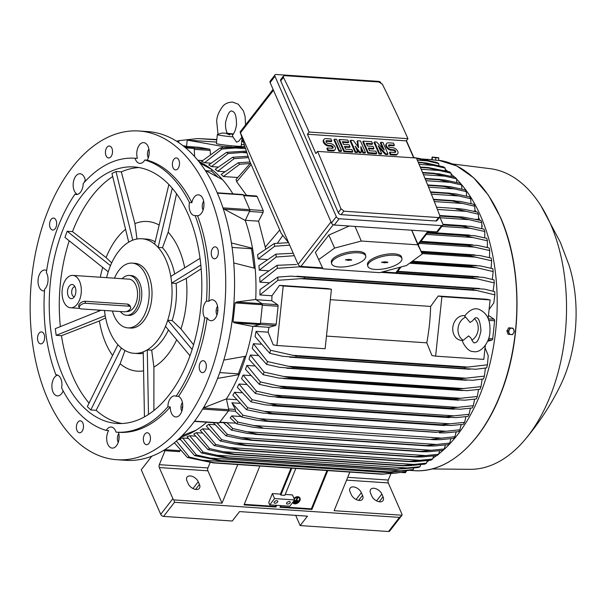 <?xml version="1.0" encoding="UTF-8"?>
<svg xmlns="http://www.w3.org/2000/svg" width="606" height="606" viewBox="0 0 606 606"><rect width="100%" height="100%" fill="white"/><g stroke="black" fill="none" stroke-linecap="round" stroke-linejoin="round"><path stroke-width="0.91" d="M294.031 502.018L294.221 501.609L297.432 501.829L297.243 502.23L294.031 502.018L294.221 501.609M293.993 501.321L297.432 501.829M296.046 503.01A3.742 2.515 142.3 0 0 299.228 500.336A3.742 2.515 142.3 0 0 299.281 497.996M294.266 499.018A3.742 2.515 -37.7 0 1 299.402 498.14A3.742 2.515 -37.7 0 1 299.455 500.632A3.742 2.515 -37.7 0 1 296.493 503.23A3.742 2.515 -37.7 0 1 293.478 502.722A3.742 2.515 -37.7 0 1 293.13 501.897M293.963 498.321A4.242 2.848 -37.7 0 1 299.569 497.541A4.242 2.848 -37.7 0 1 299.675 497.693M292.751 502.382A4.242 2.848 142.3 0 0 293.084 503.025A4.242 2.848 142.3 0 0 296.501 503.601A4.242 2.848 142.3 0 0 299.856 500.662A4.242 2.848 142.3 0 0 299.796 497.837A4.242 2.848 142.3 0 0 294.115 498.685M292.978 502.874A4.242 2.848 -37.7 0 1 292.857 502.73A4.242 2.848 -37.7 0 1 292.683 502.472M293.372 502.563A3.742 2.515 142.3 0 0 295.872 503.056M296.576 500.579L298.432 500.7L298.47 501.397L293.766 501.079M294.069 500.685L296.046 500.821L297.69 498.223L296.448 500.844L298.66 500.995M297.69 498.223L297.061 497.905L296.046 500.821M295.819 500.526L294.274 500.42M294.41 502.957L296.213 502.662L296.016 503.063L294.41 502.957L294.599 502.556M294.38 502.26L296.213 502.662M227.523 133.57C225.879 130.691 225.243 126.904 225.614 122.2C227.636 114.133 229.727 110.413 231.901 111.042C232.613 111.966 236.408 110.315 236.514 124.783C235.636 130.025 234.272 133.381 232.424 134.843L232.939 136.903L236.522 142.13L238.59 141.38L241.839 137.229M232.939 136.903A12.484 0.651 -174 0 1 217.342 134.623A12.484 0.651 -174 0 1 217.38 134.577C223.485 132.206 222.879 133.35 226.364 133.191L233.265 133.903M242.082 137.979L241.218 146.167A12.484 0.651 -174 0 1 236.098 146.152A12.484 0.651 -174 0 1 223.137 144.842A12.484 0.651 -174 0 1 216.395 143.546L217.342 134.623M244.369 144.955L241.4 144.425M222.054 147.796L222.205 146.357L187.201 140.122L216.547 142.092M222.205 146.357L232.083 147.016M427.859 160.158L423.844 159.31M417.511 158.181L413.807 157.522M187.201 140.122L186.55 146.334M210.396 154.212L210.184 150.417A1.5 0.886 -86.2 0 0 209.456 149.159L198.897 147.281A1.5 0.886 -86.2 0 0 198.836 147.273A1.5 0.886 -86.2 0 0 198.783 147.273M202.472 160.567L197.821 160.257M183.042 145.713L193.723 147.614L184.663 147M194.632 156.553L194.208 148.447A1 0.591 -86.2 0 0 193.723 147.614M200.101 163.128L212.055 169.68A141.274 83.514 -86.2 0 0 204.881 164.771L198.518 161.113M205.805 170.703L211.539 171.089L217.599 176.861M232.893 193.859A141.274 83.514 -86.2 0 0 222.531 179.656A141.274 83.514 -86.2 0 0 212.055 169.68L211.539 171.089M222.531 179.656L205.298 170.453M231.416 242.953L252.505 248.286A141.274 83.514 -86.2 0 0 245.256 220.44L249.77 210.888A1 0.591 -86.2 0 0 249.801 209.668L243.347 194.905A1 0.591 -86.2 0 0 242.93 194.534L217.251 192.814M245.256 220.44L223.235 208.623M138.971 130.994L147.811 131.585A164.734 97.384 93.8 0 1 231.59 244.097A164.734 97.384 93.8 0 1 192.61 423.745A164.734 97.384 93.8 0 1 125.745 460.318L116.905 459.727A164.734 97.384 93.8 0 1 33.125 347.215A164.734 97.384 93.8 0 1 72.106 167.559A164.734 97.384 93.8 0 1 138.971 130.994A164.734 97.384 93.8 0 1 222.758 243.506A164.734 97.384 93.8 0 1 183.769 423.155A164.734 97.384 93.8 0 1 116.905 459.727M199.768 363.812A5.992 3.538 93.8 0 1 203.161 360.684A5.992 3.538 93.8 0 1 205.76 369.516A5.992 3.538 93.8 0 1 202.366 372.637A5.992 3.538 93.8 0 1 199.768 363.812M81.855 421.549A5.992 3.538 93.8 0 1 83.287 428.389A5.992 3.538 93.8 0 1 79.53 432.782A5.992 3.538 93.8 0 1 78.015 432.063A5.992 3.538 93.8 0 1 76.583 425.223A5.992 3.538 93.8 0 1 80.333 420.829A5.992 3.538 93.8 0 1 81.855 421.549M56.108 226.909A5.992 3.538 93.8 0 1 52.714 230.03A5.992 3.538 93.8 0 1 50.124 221.205A5.992 3.538 93.8 0 1 53.517 218.077A5.992 3.538 93.8 0 1 56.108 226.909M174.028 169.172A5.992 3.538 93.8 0 1 172.596 162.325A5.992 3.538 93.8 0 1 176.346 157.931A5.992 3.538 93.8 0 1 177.869 158.651A5.992 3.538 93.8 0 1 179.293 165.499A5.992 3.538 93.8 0 1 175.543 169.892A5.992 3.538 93.8 0 1 174.028 169.172M211.32 254.535A5.992 3.538 93.8 0 1 215.198 246.854A5.992 3.538 93.8 0 1 218.266 251.126A5.992 3.538 93.8 0 1 214.395 258.807A5.992 3.538 93.8 0 1 211.32 254.535M109.739 157.727A5.992 3.538 93.8 0 1 108.572 157.969A5.992 3.538 93.8 0 1 105.429 152.735A5.992 3.538 93.8 0 1 108.216 146.258A5.992 3.538 93.8 0 1 109.375 146.016A5.992 3.538 93.8 0 1 112.527 151.25A5.992 3.538 93.8 0 1 109.739 157.727M44.564 336.186A5.992 3.538 93.8 0 1 40.685 343.867A5.992 3.538 93.8 0 1 37.61 339.587A5.992 3.538 93.8 0 1 41.488 331.906A5.992 3.538 93.8 0 1 44.564 336.186M146.144 432.987A5.992 3.538 93.8 0 1 147.303 432.745A5.992 3.538 93.8 0 1 150.455 437.986A5.992 3.538 93.8 0 1 147.659 444.463A5.992 3.538 93.8 0 1 146.5 444.706A5.992 3.538 93.8 0 1 143.349 439.464A5.992 3.538 93.8 0 1 146.144 432.987M136.865 158.371A137.282 81.151 93.8 0 1 137.138 158.386A137.282 81.151 93.8 0 1 137.403 158.408A10.484 6.196 93.8 0 1 137.88 147.712A10.484 6.196 93.8 0 1 143.675 142.615A10.484 6.196 93.8 0 1 144.076 142.668A10.484 6.196 93.8 0 1 148.94 149.371A10.484 6.196 93.8 0 1 147.235 160.158A137.282 81.151 93.8 0 1 191.867 202.684A10.484 6.196 93.8 0 1 198.465 194.821A10.484 6.196 93.8 0 1 202.874 198.692A10.484 6.196 93.8 0 1 203.23 209.585A10.484 6.196 93.8 0 1 197.571 215.744A137.282 81.151 93.8 0 1 208.881 301.25A10.484 6.196 93.8 0 1 212.35 299.796A10.484 6.196 93.8 0 1 217.774 311.348A10.484 6.196 93.8 0 1 210.949 320.718A10.484 6.196 93.8 0 1 207.116 317.968A137.282 81.151 93.8 0 1 178.482 396.362A10.484 6.196 93.8 0 1 182.656 404.27A10.484 6.196 93.8 0 1 180.05 414.633A10.484 6.196 93.8 0 1 175.793 416.966A10.484 6.196 93.8 0 1 170.278 406.944A137.282 81.151 93.8 0 1 118.746 432.328L116.337 432.169A137.282 81.151 93.8 0 1 116.064 432.146A10.484 6.196 93.8 0 0 111.595 427.071A10.484 6.196 93.8 0 0 111.193 427.018A10.484 6.196 93.8 0 0 106.232 430.396A137.282 81.151 93.8 0 1 61.607 387.87A10.484 6.196 93.8 0 0 60.82 378.682A10.484 6.196 93.8 0 0 56.411 374.811A10.484 6.196 93.8 0 0 55.896 374.811A137.282 81.151 93.8 0 1 44.586 289.304A10.484 6.196 93.8 0 0 47.95 281.389A10.484 6.196 93.8 0 0 46.359 272.586A137.282 81.151 93.8 0 1 74.985 194.193L77.401 194.352A10.484 6.196 93.8 0 1 73.22 186.451A10.484 6.196 93.8 0 1 75.826 176.081A10.484 6.196 93.8 0 1 80.083 173.755A10.484 6.196 93.8 0 1 85.446 181.111M118.481 432.313A10.484 6.196 93.8 0 1 117.996 443.009A10.484 6.196 93.8 0 1 112.201 448.099A10.484 6.196 93.8 0 1 111.799 448.054A10.484 6.196 93.8 0 1 106.936 441.35A10.484 6.196 93.8 0 1 108.641 430.563L106.232 430.396M63.168 390.9A10.484 6.196 93.8 0 1 57.418 395.892A10.484 6.196 93.8 0 1 53.01 392.021A10.484 6.196 93.8 0 1 52.487 381.682A10.484 6.196 93.8 0 1 57.6 375.091M44.488 290.857A10.484 6.196 93.8 0 1 43.534 290.918A10.484 6.196 93.8 0 1 38.11 279.374A10.484 6.196 93.8 0 1 44.935 270.003A10.484 6.196 93.8 0 1 46.654 270.549M207.116 317.968L204.699 317.802A10.484 6.196 93.8 0 1 203.108 309.007A10.484 6.196 93.8 0 1 206.472 301.084L208.881 301.25M170.278 406.944L167.87 406.785A10.484 6.196 93.8 0 1 170.536 398.21A10.484 6.196 93.8 0 1 174.793 395.885A10.484 6.196 93.8 0 1 176.073 396.203L178.482 396.362M147.235 160.158L144.826 159.992A10.484 6.196 93.8 0 1 139.865 163.37A10.484 6.196 93.8 0 1 139.463 163.325A10.484 6.196 93.8 0 1 134.994 158.242A137.282 81.151 93.8 0 0 134.721 158.227A137.282 81.151 93.8 0 0 83.189 183.61A10.484 6.196 93.8 0 1 80.522 192.185A10.484 6.196 93.8 0 1 76.273 194.511A10.484 6.196 93.8 0 1 74.985 194.193M134.994 158.242L137.403 158.408M197.571 215.744L195.162 215.584A10.484 6.196 93.8 0 1 194.647 215.584A10.484 6.196 93.8 0 1 190.246 211.714A10.484 6.196 93.8 0 1 189.451 202.518L191.867 202.684M203.677 201.298A5.992 3.538 -86.2 0 0 202.881 209.593A5.992 3.538 -86.2 0 0 203.086 210.024M203.775 207.244L203.98 203.934M148.887 149.091A5.992 3.538 -86.2 0 0 148.303 157.818M148.917 155.462L149.174 151.333M85.294 180.232A5.992 3.538 -86.2 0 0 84.257 182.414M118.844 440.024L119.102 435.903M118.814 433.654A5.992 3.538 -86.2 0 0 118.231 442.38M182.504 408.497L182.148 407.671L182.717 405.558M182.414 402.52A5.992 3.538 -86.2 0 0 181.823 411.247M182.148 407.671L182.611 407.702M217.562 306.272A5.992 3.538 -86.2 0 0 216.183 310.174A5.992 3.538 -86.2 0 0 216.971 314.999M217.69 312.022L217.327 310.378L217.872 309.227M217.327 310.378L217.849 310.408M195.162 215.584A137.282 81.151 93.8 0 1 206.472 301.084M144.826 159.992A137.282 81.151 93.8 0 1 189.451 202.518M167.87 406.785A137.282 81.151 93.8 0 1 116.337 432.169M204.699 317.802A137.282 81.151 93.8 0 1 176.073 396.203M81.962 195.48A128.54 75.992 93.8 0 1 134.138 166.945A128.54 75.992 93.8 0 1 199.51 254.732A128.54 75.992 93.8 0 1 169.097 394.915A128.54 75.992 93.8 0 1 116.92 423.45A128.54 75.992 93.8 0 1 51.548 335.656A128.54 75.992 93.8 0 1 81.962 195.48M106.588 277.662A57.411 33.936 93.8 0 1 109.3 268.7L108.179 271.768L64.933 237.4L67.175 231.265L72.493 231.621A128.54 75.992 93.8 0 1 92.006 196.155A128.54 75.992 93.8 0 1 112.701 176.566M60.35 326.626A128.54 75.992 93.8 0 1 69.228 240.817M89.067 403.096A128.54 75.992 93.8 0 1 61.494 335.709L56.176 335.345L55.29 328.657L101.111 310.249M121.957 423.511A128.54 75.992 93.8 0 1 96.127 410.315L90.809 409.959L87.317 406.634L117.897 344.7M176.672 339.777A75 44.336 93.8 0 1 167.824 354.51A75 44.336 93.8 0 1 153.916 367.054L153.879 410.55M72.493 231.621L106.095 257.595A75 44.336 93.8 0 1 116.981 238.15A75 44.336 93.8 0 1 125.563 229.265M106.095 257.595L111.686 262.921M110.481 265.663L109.3 268.7A57.411 33.936 93.8 0 1 118.526 251.498A57.411 33.936 93.8 0 1 130.714 241.074A57.411 33.936 93.8 0 1 141.827 238.756A57.411 33.936 93.8 0 1 156.386 245.642A57.411 33.936 93.8 0 1 165.961 259.944A57.411 33.936 93.8 0 1 171.278 279.73A57.411 33.936 93.8 0 1 166.665 323.369A57.411 33.936 93.8 0 1 157.439 340.564A57.411 33.936 93.8 0 1 145.251 350.988A57.411 33.936 93.8 0 1 134.138 353.313A57.411 33.936 93.8 0 1 119.579 346.42A57.411 33.936 93.8 0 1 110.004 332.126A57.411 33.936 93.8 0 1 104.686 312.332A57.411 33.936 93.8 0 1 104.467 310.477L105.194 315.665M114.458 278.192A32.451 19.18 93.8 0 1 118.95 270.321A32.451 19.18 93.8 0 1 132.123 263.118L134.933 263.307A32.451 19.18 93.8 0 1 148.576 275.283A32.451 19.18 93.8 0 1 143.758 320.854A32.451 19.18 93.8 0 1 130.585 328.058L127.775 327.869A32.451 19.18 93.8 0 1 112.405 311.007M132.123 263.118A32.451 19.18 93.8 0 1 148.621 285.282A32.451 19.18 93.8 0 1 140.948 320.665A32.451 19.18 93.8 0 1 127.775 327.869M126.601 315.279L128.608 315.415A19.968 11.802 -86.2 0 0 140.13 304.432A19.968 11.802 -86.2 0 0 139.683 282.941A19.968 11.802 -86.2 0 0 131.282 275.571L129.275 275.435A19.968 11.802 93.8 0 1 137.668 282.805A19.968 11.802 93.8 0 1 138.115 304.295A19.968 11.802 93.8 0 1 126.601 315.279A19.968 11.802 93.8 0 1 120.329 311.537M122.162 278.707A19.968 11.802 93.8 0 1 129.275 275.435M72.788 275.397A16.226 9.59 93.8 0 1 79.606 281.381A16.226 9.59 93.8 0 1 79.969 298.841A16.226 9.59 93.8 0 1 70.614 307.772A16.226 9.59 93.8 0 1 63.789 301.78A16.226 9.59 93.8 0 1 63.425 284.32A16.226 9.59 93.8 0 1 72.788 275.397L129.025 279.169A16.226 9.59 93.8 0 1 135.85 285.161A16.226 9.59 93.8 0 1 136.206 302.621A16.226 9.59 93.8 0 1 126.851 311.545L126.487 311.522M79.378 307.893A4.492 2.394 156.4 0 0 81.31 308.924L124.291 311.81A4.492 2.394 156.4 0 0 130.101 309.227A4.492 2.394 156.4 0 0 130.601 307.181A4.492 2.394 156.4 0 0 128.669 306.159L85.688 303.273A4.492 2.394 156.4 0 0 79.878 305.856A4.492 2.394 156.4 0 0 79.378 307.893L78.598 306.106L79.204 304.303M78.841 304.833C80.462 302.409 82.666 301.25 85.461 301.349M85.688 303.273L84.795 301.227L127.783 304.114L129.82 305.394L130.601 307.181M68.243 296.039A7.09 4.189 93.8 0 1 68.637 287.115A7.09 4.189 93.8 0 1 73.894 285.297A7.09 4.189 93.8 0 1 75.152 287.13A7.09 4.189 93.8 0 1 73.038 298.114A7.09 4.189 93.8 0 1 68.243 296.039M74.333 296.766A4.992 2.954 93.8 0 1 74.288 296.758A4.992 2.954 93.8 0 1 72.19 294.917A4.992 2.954 93.8 0 1 72.076 289.547A4.992 2.954 93.8 0 1 74.955 286.797A4.992 2.954 93.8 0 1 75 286.805M148.493 414.443L147.281 349.995L143.228 351.98L147.326 349.897L151.682 350.192A57.411 33.936 -86.2 0 0 161.863 340.867A57.411 33.936 -86.2 0 0 168.468 329.937M165.544 326.429L166.665 323.369L165.544 326.429L189.989 355.752M116.011 171.513L111.959 173.498L128.684 242.067L132.744 240.082L116.011 171.513L121.329 171.869A128.54 75.992 93.8 0 1 139.145 167.559M98.255 311.401A75 44.336 93.8 0 1 98.157 310.052M100.301 277.245A75 44.336 93.8 0 1 102.702 267.413M105.611 317.908L99.399 320.953L61.494 335.709M112.564 355.442A75 44.336 93.8 0 1 99.399 320.953M90.809 409.959L121.329 348.086L117.837 344.761M134.138 353.313L138.554 353.609A57.411 33.936 -86.2 0 0 143.251 353.374M124.98 350.48L120.132 363.751L96.127 410.315M143.584 370.849A75 44.336 93.8 0 1 120.132 363.751M151.682 350.192L153.916 367.054M192.117 349.488L167.786 320.301L166.665 323.369L167.794 320.256L172.149 320.544A57.411 33.936 -86.2 0 0 176.073 283.403L171.718 283.108L171.278 279.73L171.718 283.078L200.821 265.087M201.154 268.791L186.292 278.404L176.073 283.403M172.149 320.544L180.952 328.929L193.564 344.776M186.292 278.404A75 44.336 93.8 0 1 180.952 328.929M174.679 274.01A57.411 33.936 -86.2 0 0 162.514 247.702L158.158 247.407L156.386 245.642L158.128 247.309L172.271 188.246M171.278 279.73L170.831 276.389L171.278 279.73M176.558 193.723L168.165 232.234L162.514 247.702M168.165 232.234A75 44.336 93.8 0 1 184.701 267.814M156.386 245.642L154.636 243.983L156.386 245.642M155.174 241.749A57.411 33.936 -86.2 0 0 146.251 239.052L141.827 238.756M121.329 171.869L134.941 223.622L136.979 239.014M134.941 223.622A75 44.336 93.8 0 1 159.166 225.068M110.421 265.633L67.175 231.265M56.176 335.345L105.133 315.681M143.228 351.98L144.448 416.875M200.033 258.338L170.831 276.389M168.877 184.497L154.636 243.983M56.911 374.879L55.896 374.811M219.736 372.592L238.355 373.841L239.158 374.606L217.569 378.417M244.703 356.449L238.355 373.841M223.788 360.085L245.877 356.199A141.274 83.514 -86.2 0 0 252.869 326.422L234.28 322.824L259.845 324.543A1 0.591 -86.2 0 0 260.383 323.665L233.052 321.831L235.052 302.924L236.651 301.993M232.083 247.43L251.573 248.74L254.134 268.064M255.717 299.478L262.05 303.72L236.476 302.008L255.717 299.478A141.274 83.514 -86.2 0 0 255.164 268.352L233.764 262.959M255.164 268.352A141.274 83.514 -86.2 0 0 252.505 248.286L251.573 248.74M183.747 435.07L183.891 436.168L180.005 437.774M182.186 435.638L196.049 430.215A141.274 83.514 -86.2 0 0 206.722 422.215M456.613 179.156A155.75 92.074 93.8 0 1 480.634 216.016A155.75 92.074 93.8 0 1 438.706 454M436.593 455.614A155.75 92.074 93.8 0 1 432.987 458.136M429.389 460.386A155.75 92.074 93.8 0 1 426.957 461.749M452.356 163.946L490.14 168.665A150.758 89.12 93.8 0 1 540.991 205.881A150.758 89.12 93.8 0 1 550.513 224.008A150.758 89.12 93.8 0 1 525.326 439.244A150.758 89.12 93.8 0 1 469.961 469.332L431.881 468.953M540.991 205.881L560.376 242.355L569.042 265.254A107.33 63.448 93.8 0 1 561.058 384.143C551.718 403.604 539.81 421.965 525.326 439.244M401.672 472.491L405.361 472.725L402.604 472.339M405.664 471.748L405.581 472.521M513.123 328.225L508.737 327.778L506.889 330.899L508.055 334.217L512.441 334.663L513.54 333.133A3.242 2.613 -79.9 0 1 511.108 334.595A3.242 2.613 -79.9 0 1 509.017 332.83A3.242 2.613 -79.9 0 1 508.835 331.202A3.242 2.613 -79.9 0 1 509.358 329.611A3.242 2.613 -79.9 0 1 511.79 328.149A3.242 2.613 -79.9 0 1 513.88 329.914A3.242 2.613 -79.9 0 1 514.055 331.55A3.242 2.613 -79.9 0 1 513.54 333.133L514.289 331.543L513.123 328.225L510.108 328.02L508.26 331.141L509.426 334.467M508.737 327.778L510.108 328.02M506.889 330.899L508.26 331.141M203.358 407.891L226.402 398.884A141.274 83.514 -86.2 0 0 239.158 374.606A141.274 83.514 -86.2 0 0 245.877 356.199M234.446 322.854L233.052 321.831M265.648 248.589L258.557 221.175L245.332 220.289M256.035 299.69L271.776 300.743A141.274 83.514 -86.2 0 0 271.965 295.766L279.51 285.35L327.717 288.585L331.421 289.244L325.134 348.738L276.927 345.503L283.214 286.009L279.51 285.35M277.806 277.086L291.009 276.139L304.386 277.147A163.984 96.945 93.8 0 1 304.432 278.419L277.912 280.298A159.742 94.43 93.8 0 0 277.806 277.086L260.004 289.585A141.274 83.514 93.8 0 1 259.913 294.955L271.965 295.766M303.72 266.511L277.313 268.329A159.742 94.43 93.8 0 0 277.078 265.307L259.754 277.237A141.274 83.514 93.8 0 1 259.929 282.146L268.685 282.737M294.311 255.709L276.238 256.997A159.742 94.43 93.8 0 0 275.881 254.141L258.906 265.648A141.274 83.514 93.8 0 1 259.307 270.178L268.087 270.768M289.691 245.142L274.715 246.233A159.742 94.43 93.8 0 0 274.253 243.521L257.55 254.709A141.274 83.514 93.8 0 1 258.141 258.929L266.89 259.519M260.383 323.665L262.375 304.757A1 0.591 -86.2 0 0 262.05 303.72M259.845 324.543L252.869 326.422M455.924 208.911L459.181 208.706L464.476 209.373L477.498 212.153A159.742 94.43 -86.2 0 1 477.96 213.198A159.742 94.43 -86.2 0 1 478.422 214.251L455.924 208.911M437.396 209.434L465.317 211.305M475.824 219.243L478.626 219.433L478.422 214.251M473.43 211.176L474.968 211.282L474.74 206.275L452.212 200.987A163.984 96.945 -86.2 0 0 452.152 200.874L460.234 201.412L473.733 204.29A159.742 94.43 -86.2 0 1 474.74 206.275M434.313 201.556L462.083 203.419M433.593 199.738L452.212 200.987M433.548 199.624L452.152 200.874M439.888 215.948L463.045 217.077L480.929 220.448A159.742 94.43 -86.2 0 1 481.762 222.66L459.363 217.387L439.918 216.077M440.115 217.728L468.188 219.614M441.812 226.409L470.68 228.348L462.461 226.296L442.872 224.977M462.461 226.296A163.984 96.945 -86.2 0 0 462.378 226.023L470.37 226.296L484.02 229.174A159.742 94.43 -86.2 0 1 484.77 231.507L470.68 228.348M442.933 224.72L462.378 226.023M426.336 234.386L472.786 237.507L465.219 235.651L427.328 233.105M465.219 235.651A163.984 96.945 -86.2 0 0 465.105 235.226L474.975 235.772L486.769 238.347A159.742 94.43 -86.2 0 1 487.421 240.794L472.786 237.507M427.631 232.712L465.105 235.226M419.344 243.4L474.498 247.104L467.612 245.453L420.216 242.271M467.612 245.453A163.984 96.945 -86.2 0 0 467.484 244.869L477.725 245.445L489.163 247.975A159.742 94.43 -86.2 0 1 489.724 250.551L474.498 247.104M420.647 241.726L467.484 244.869M274.715 246.233L258.141 258.929M274.253 243.521L288.486 242.68M422.087 253.566L475.778 257.171L469.635 255.732L421.64 252.513M469.635 255.732A163.984 96.945 -86.2 0 0 469.498 254.982L480.066 255.58L491.186 258.088A159.742 94.43 -86.2 0 1 491.648 260.792L475.778 257.171M421.322 251.748L469.498 254.982M276.238 256.997L259.307 270.178M275.881 254.141L293.243 253.27M409.626 263.231L476.611 267.723L471.256 266.519L410.686 262.451M471.256 266.519A163.984 96.945 -86.2 0 0 471.135 265.595L480.187 265.898L492.814 268.7A159.742 94.43 -86.2 0 1 493.17 271.564L476.611 267.723M411.83 261.61L471.135 265.595M277.313 268.329L259.929 282.146M277.078 265.307L296.478 264.504M380.788 272.359L476.952 278.813L472.445 277.836L396.369 272.73M472.445 277.836A163.984 96.945 -86.2 0 0 472.347 276.737L483.459 277.366L494.011 279.874A159.742 94.43 -86.2 0 1 494.254 282.896L476.952 278.813M397.407 271.708L472.347 276.737M298.652 266.845L322.831 268.466M277.912 280.298L259.913 294.955M300.387 278.646L476.733 290.486L473.157 289.744L304.432 278.419M473.157 289.744A163.984 96.945 -86.2 0 0 473.112 288.471L484.421 289.123L494.738 291.645L494.754 292.115M304.386 277.147L473.112 288.471M489.095 309.477L493.807 302.977L494.844 294.857A159.742 94.43 -86.2 0 0 494.738 291.645M494.844 294.857L476.733 290.486M276.927 345.503L273.223 344.844L268.117 332.179A141.274 83.514 -86.2 0 0 268.966 327.308L275.397 325.528A1.5 0.886 -86.2 0 0 276.192 324.21L278.093 306.257A1.5 0.886 -86.2 0 0 277.593 304.704L271.776 300.743M283.214 286.009L331.421 289.244M268.966 327.308L253.429 326.27M438.199 296.001L441.903 296.66L435.616 356.154L431.911 355.495L426.798 342.829A141.274 83.514 -86.2 0 0 430.646 306.416L438.199 296.001L486.406 299.235L490.11 299.902L488.133 318.559M330.323 299.682L430.646 306.416M426.798 342.829L326.475 336.095M435.616 356.154L483.823 359.388L485.3 345.42M441.903 296.66L490.11 299.902M462.234 340.587L460.674 340.314A12.484 10.044 -79.9 0 1 452.887 326.808A12.484 10.044 -79.9 0 1 464.173 315.635A12.484 10.044 -79.9 0 1 465.044 315.741L465.128 315.756M474.362 318.65A12.484 10.044 -79.9 0 1 478.126 329.853A12.484 10.044 -79.9 0 1 471.779 340.155M470.801 337.883L468.605 335.921L463.272 340.284A12.484 10.044 -79.9 0 1 458.068 328.285A12.484 10.044 -79.9 0 1 465.719 317.15L470.029 322.422L472.521 320.885C474.415 318.408 475.665 317.385 476.271 317.809L476.422 317.832C478.695 317.68 480.21 321.953 480.959 330.649C479.24 339.034 477.119 343.057 474.596 342.716L474.437 342.693C473.998 343.488 472.786 341.89 470.801 337.883M463.272 340.284L462.158 340.36L463.173 343.034C466.4 348.639 469.627 351.472 472.862 351.541L473.99 351.677C481.406 353.078 490.065 341.579 489.913 331.399C490.633 319.71 486.663 312.234 477.998 308.984L476.869 308.848C470.771 307.856 464.65 315.635 464.704 316.446L465.719 317.15M243.438 195.109L256.444 195.98L257.095 196.533L263.224 210.555L263.125 212.373L258.557 221.175M273.094 89.377L240.112 131.956L288.782 243.059L281.237 233.393L279.752 230.007L265.239 247.165M382.484 271.905L395.748 272.791A2.5 1.515 37.8 0 0 396.877 272.389L401.089 266.951M288.782 243.059L298.084 264.36A2.5 1.515 37.8 0 0 300.94 266.428L322.559 267.882M422.261 253.982L406.497 265.511L379.674 272.655L323.013 268.852L318.68 259.618L334.58 248.096L361.305 241.036L417.822 244.824L422.261 253.982L411.8 230.227M349.207 226.023L328.808 235.098L315.4 252.399L318.68 259.618M361.305 241.036L355.018 226.417M417.822 244.824L411.686 230.219M331.633 263.655L331.338 262.284A17.476 6.242 -12.4 0 1 339.875 254.626A17.476 6.242 -12.4 0 1 358.154 251.422A17.476 6.242 -12.4 0 1 365.456 254.755L365.759 256.126A17.476 6.242 167.6 0 0 358.457 252.785A17.476 6.242 167.6 0 0 340.171 255.997A17.476 6.242 167.6 0 0 331.633 263.655A17.476 6.242 167.6 0 0 338.943 266.988A17.476 6.242 167.6 0 0 357.222 263.784A17.476 6.242 167.6 0 0 365.759 256.126M367.789 266.079L367.494 264.716A17.476 6.242 -12.4 0 1 376.031 257.058A17.476 6.242 -12.4 0 1 394.309 253.846A17.476 6.242 -12.4 0 1 401.611 257.186L401.914 258.55A17.476 6.242 167.6 0 0 394.612 255.217A17.476 6.242 167.6 0 0 376.326 258.421A17.476 6.242 167.6 0 0 367.789 266.079A17.476 6.242 167.6 0 0 375.099 269.42A17.476 6.242 167.6 0 0 393.377 266.208A17.476 6.242 167.6 0 0 401.914 258.55M387.916 262.246L384.704 262.83L381.53 262.262L385.007 261.807L387.916 262.246M383.977 262.072L384.643 262.027M384.893 261.89L385.643 261.936M384.007 262.534L383.969 261.981M384.704 262.83L384.53 262.11M385.007 262.603L384.848 261.921M351.76 259.815L348.548 260.398L345.375 259.83L348.851 259.376L351.76 259.815M347.821 259.641L348.488 259.595M348.738 259.459L349.488 259.512M347.844 260.11L347.814 259.55M348.548 260.398L348.374 259.679M348.851 260.179L348.692 259.497M334.58 248.096L328.808 235.098M275.018 74.902L270.155 81.174A2.5 1.515 37.8 0 0 270.117 82.567L331.452 222.955A2.5 1.515 37.8 0 0 334.307 225.023L436.744 231.901A2.5 1.515 37.8 0 0 437.873 231.492L442.736 225.212A2.5 1.515 -142.2 0 1 441.615 225.621L339.171 218.743A2.5 1.515 -142.2 0 1 336.315 216.675L274.988 76.295A2.5 1.515 -142.2 0 1 275.018 74.902A2.5 1.515 -142.2 0 1 276.147 74.493L378.591 81.371A2.5 1.515 -142.2 0 1 380.795 82.499M439.797 217.001L442.774 223.819A2.5 1.515 -142.2 0 1 442.736 225.212M406.429 140.637L413.959 157.871M338.231 212.577L340.973 209.032A1497.6 885.305 -86.2 0 0 317.589 151.402L315.885 153.598L307.424 134.237L309.128 132.04A1497.6 885.305 -86.2 0 0 283.449 77.363L283.434 76.038L280.737 79.507A2.5 1.515 37.8 0 0 280.707 80.909L338.231 212.577A2.5 1.515 37.8 0 0 341.087 214.645L435.888 221.008A2.5 1.515 37.8 0 0 437.017 220.599L439.714 217.13L438.57 217.554L343.761 211.191L341.087 214.645M317.589 151.402L416.413 158.03A1497.6 885.305 93.8 0 1 439.797 215.668L439.714 217.13M344.132 211.183L340.86 208.646M381.159 154.174L379.053 154.03L374.016 142.508L374.508 141.88L376.614 142.024L384.234 150.099L380.833 142.304L382.939 142.448L387.976 153.969L385.863 153.826L378.242 145.751L381.651 153.545L381.159 154.174M382.818 148.599L380.348 142.933L380.833 142.304M387.976 153.969L387.492 154.598L385.378 154.454L379.174 147.879M357.26 152.568L355.146 152.424L350.116 140.903L350.601 140.274L353.412 140.463L358.631 147.72L357.631 140.751L360.441 140.94L365.479 152.462L363.373 152.318L360.85 146.554L361.259 152.174L359.85 152.083L355.23 146.182L357.745 151.939L357.26 152.568M357.911 146.72L357.146 141.38L357.631 140.751M365.479 152.462L364.994 153.083L362.88 152.947L361.002 148.644M361.259 152.174L360.775 152.803L359.366 152.712L356.464 149M341.087 151.485L338.981 151.341L333.944 139.819L334.436 139.191L336.542 139.335L341.572 150.856L341.087 151.485M327.331 147.925L328.217 149.955L333.141 150.288A4.371 2.644 37.8 0 0 335.11 149.576L334.626 150.205A4.371 2.644 -142.2 0 1 332.656 150.917L327.732 150.583L326.846 148.553L327.331 147.925L332.247 148.258A1.75 1.06 37.8 0 0 333.042 147.97A1.75 1.06 37.8 0 0 332.762 146.5A1.75 1.06 37.8 0 0 331.065 145.546L328.96 145.402L328.467 146.031A4.371 2.644 -142.2 0 1 324.24 143.637A4.371 2.644 -142.2 0 1 323.536 139.963L324.028 139.335A4.371 2.644 37.8 0 0 324.725 143.008A4.371 2.644 37.8 0 0 328.96 145.402M332.694 148.205A1.75 1.06 37.8 0 0 330.581 146.175L328.467 146.031M324.028 139.335A4.371 2.644 37.8 0 1 325.998 138.623L330.914 138.956L331.808 140.986L331.323 141.615L326.399 141.289A1.75 1.06 37.8 0 0 325.952 141.334M352.336 152.235L343.897 151.674L338.868 140.153L339.352 139.524L347.791 140.092L348.677 142.122L342.352 141.698L343.534 144.41L349.162 144.789L350.048 146.819L344.42 146.44L345.609 149.152L351.935 149.576L352.821 151.606L352.336 152.235M348.677 142.122L348.192 142.751L342.648 142.38M350.048 146.819L349.564 147.447L344.723 147.122M376.243 153.841L367.804 153.273L362.767 141.751L363.259 141.13L371.69 141.69L372.584 143.728L366.251 143.304L367.441 146.016L373.061 146.387L373.947 148.425L368.327 148.046L369.508 150.758L375.841 151.182L376.727 153.212L376.243 153.841M372.584 143.728L372.092 144.357L366.554 143.978M373.947 148.425L373.463 149.053L368.622 148.728M389.9 152.121L390.787 154.159L395.71 154.485A4.371 2.644 37.8 0 0 397.68 153.772L397.195 154.401A4.371 2.644 -142.2 0 1 395.218 155.113L390.302 154.788L389.416 152.75L389.9 152.121L394.817 152.454A1.75 1.06 37.8 0 0 395.612 152.167A1.75 1.06 37.8 0 0 395.332 150.705A1.75 1.06 37.8 0 0 393.635 149.743L391.529 149.606L391.037 150.227A4.371 2.644 -142.2 0 1 386.81 147.834A4.371 2.644 -142.2 0 1 386.105 144.167L386.598 143.539A4.371 2.644 37.8 0 0 387.295 147.205A4.371 2.644 37.8 0 0 391.529 149.606M395.263 152.409A1.75 1.06 37.8 0 0 393.15 150.371L391.037 150.227M386.598 143.539A4.371 2.644 37.8 0 1 388.567 142.827L393.483 143.152L394.377 145.19L393.892 145.819L388.969 145.485A1.75 1.06 37.8 0 0 388.522 145.538M307.424 134.237L406.255 140.865L413.671 157.848M397.68 153.772A4.371 2.644 37.8 0 0 396.975 150.106A4.371 2.644 37.8 0 0 392.749 147.712L390.635 147.569A1.75 1.06 37.8 0 1 388.946 146.614A1.75 1.06 37.8 0 1 388.666 145.145A1.75 1.06 37.8 0 1 389.453 144.857L388.969 145.485M394.377 145.19L389.453 144.857M390.787 154.159L390.302 154.788M376.727 153.212L368.289 152.651L363.259 141.13M368.289 152.651L367.804 153.273M352.821 151.606L344.39 151.046L339.352 139.524M344.39 151.046L343.897 151.674M335.11 149.576A4.371 2.644 37.8 0 0 334.406 145.902A4.371 2.644 37.8 0 0 330.179 143.508L328.066 143.372A1.75 1.06 37.8 0 1 326.376 142.41A1.75 1.06 37.8 0 1 326.096 140.94A1.75 1.06 37.8 0 1 326.884 140.66L326.399 141.289M331.808 140.986L326.884 140.66M328.217 149.955L327.732 150.583M341.572 150.856L339.466 150.712L334.436 139.191M339.466 150.712L338.981 151.341M357.745 151.939L355.639 151.795L350.601 140.274M359.85 152.083L359.366 152.712M363.373 152.318L362.88 152.947M355.639 151.795L355.146 152.424M381.651 153.545L379.538 153.401L374.508 141.88M385.863 153.826L385.378 154.454M379.538 153.401L379.053 154.03M382.272 83.999A1497.6 885.305 93.8 0 1 407.952 138.668L406.255 140.865M407.952 138.668L309.128 132.04M283.434 76.038L284.54 75.652L379.348 82.015M378.985 82.022L382.416 84.348M240.112 131.956L249.68 161.173L279.752 230.007M246.544 195.314L236.651 181.717L236.075 179.414L250.528 163.105M151.795 456.204L141.259 469.801L160.719 514.335A2.5 1.515 37.8 0 0 163.567 516.41L232.265 521.016L239.567 511.6L307.454 516.16L300.159 525.576L295.698 515.373M179.164 451.637L163.309 450.576L179.111 451.637A1.5 0.886 -86.2 0 0 179.164 451.637A1.5 0.886 -86.2 0 0 180.073 450.682L180.217 450.144M183.891 436.168A141.274 83.514 -86.2 0 0 196.049 430.215M218.546 422.844A1 0.591 -86.2 0 0 218.857 423.033A1 0.591 -86.2 0 0 219.266 422.814L194.571 421.155M226.402 398.884L228.757 409.664A1 0.591 -86.2 0 1 228.538 410.845L219.266 422.814M239.552 403.323L231.871 402.808L235.423 409.436L235.423 411.338L241.68 417.049L256.762 420.193L264.072 421.109L436.585 432.373A163.984 96.945 -86.2 0 0 436.661 432.267L459.871 429.768L461.158 424.571M235.779 423.102L219.516 422.488M241.036 416.511L231.78 415.89L230.204 417.928L236.658 423.836L252.247 427.071L259.519 427.987L433.919 439.691L431.586 439.229L454.909 436.699L456.144 431.927M231.78 415.89L237.976 422.132A159.742 94.43 93.8 0 1 237.317 422.988A159.742 94.43 93.8 0 1 236.658 423.836M237.976 422.132L259.391 426.73L262.86 427.897L259.519 427.987M253.467 425.503L441.35 438.115M454.909 436.699A159.742 94.43 -86.2 0 1 454.25 437.555A159.742 94.43 -86.2 0 1 453.591 438.396L440.138 439.683L433.919 439.691M226.773 422.496L232.78 428.533A159.742 94.43 93.8 0 1 231.401 430.093L223.606 422.761M232.78 428.533L257.641 434.229A163.984 96.945 93.8 0 1 257.558 434.32L247.551 433.442L231.401 430.093M257.641 434.229L426.366 445.554L449.713 443.092L450.887 438.744M449.713 443.092A159.742 94.43 -86.2 0 1 448.334 444.652L434.388 445.978L428.237 445.993L257.558 434.32M247.763 431.805L436.608 444.478M459.871 429.768A159.742 94.43 -86.2 0 1 458.613 431.608L445.615 432.866L439.35 432.873M258.944 418.678L267.928 420.943A163.984 96.945 93.8 0 1 267.86 421.049L264.072 421.109M267.86 421.049L436.585 432.373M267.928 420.943L436.661 432.267M231.871 402.808L242.938 415.208L258.989 418.685L445.819 431.23M242.938 415.208A159.742 94.43 93.8 0 1 241.68 417.049M226.432 399.028L236.279 399.687M445.289 169.551A155.75 92.074 93.8 0 1 447.72 171.316M451.19 174.104A155.75 92.074 93.8 0 1 454.598 177.172M437.994 160.423L432.298 159.84M435.547 160.257L435.797 157.916L437.335 157.727L432.154 157.068L431.752 159.583L432.146 159.817L438.562 160.461L438.653 157.719L437.335 157.727L438.812 158.121M432.222 157.037L438.653 157.719M432.154 157.068L435.797 157.916M432.146 159.817L432.389 157.477M456.076 432.358L456.439 431.889M460.916 426.033A1.5 0.886 -86.2 0 0 461.105 424.92M268.117 332.179L256.065 331.368A141.274 83.514 93.8 0 1 255.043 336.572L269.753 353.298A159.742 94.43 93.8 0 0 270.518 350.245L296.228 356.07A163.984 96.945 93.8 0 1 295.917 357.282L282.54 356.267L269.753 353.298M241.665 392.749L234.59 392.279A141.274 83.514 93.8 0 1 232.84 395.271L246.468 409.717A159.742 94.43 93.8 0 0 247.672 407.74L264.322 411.353L450.023 423.821L464.605 422.299L465.908 416.678M246.172 384.492L238.984 384.015A141.274 83.514 93.8 0 1 237.325 387.272L251.02 401.846A159.742 94.43 93.8 0 0 252.157 399.718L269.473 403.482L453.939 415.867L469.089 414.277L470.392 408.224M250.376 375.576L243.089 375.084A141.274 83.514 93.8 0 1 241.529 378.629L255.323 393.408A159.742 94.43 93.8 0 0 256.399 391.128L281.699 396.786A163.984 96.945 93.8 0 1 281.449 397.309L269.147 396.369L255.323 393.408M254.247 365.933L246.884 365.441A141.274 83.514 93.8 0 1 245.438 369.304L259.368 384.378A159.742 94.43 93.8 0 0 260.375 381.931L285.774 387.59A163.984 96.945 93.8 0 1 285.487 388.272L272.859 387.31L259.368 384.378M257.755 355.51L250.346 355.018A141.274 83.514 93.8 0 1 249.013 359.244L263.133 374.72A159.742 94.43 93.8 0 0 264.072 372.099L289.57 377.78A163.984 96.945 93.8 0 1 289.267 378.629L278.715 378.046L263.133 374.72M260.845 344.208L253.422 343.708A141.274 83.514 93.8 0 1 252.232 348.374L266.61 364.388A159.742 94.43 93.8 0 0 267.466 361.562L293.069 367.289A163.984 96.945 93.8 0 1 292.751 368.319L279.578 367.319L266.61 364.388M253.422 343.708L267.466 361.562M293.069 367.289L461.795 378.621L484.399 376.121L485.391 368.077M292.751 368.319L461.477 379.644A163.984 96.945 -86.2 0 0 461.795 378.621M484.399 376.121A159.742 94.43 -86.2 0 1 483.543 378.947L472.582 380.273L461.477 379.644M288.145 366.244L466.446 378.212M250.346 355.018L264.072 372.099M289.57 377.78L458.295 389.105L481.005 386.658L482.134 379.167M289.267 378.629L457.992 389.953A163.984 96.945 -86.2 0 0 458.295 389.105M481.005 386.658A159.742 94.43 -86.2 0 1 480.073 389.287L466.862 390.673L457.992 389.953M283.782 376.493L463.84 388.582M246.884 365.441L260.375 381.931M285.774 387.59L454.5 398.922L477.308 396.491L478.528 389.514M285.487 388.272L454.22 399.596A163.984 96.945 -86.2 0 0 454.5 398.922M477.308 396.491A159.742 94.43 -86.2 0 1 476.301 398.937L464.787 400.195L454.22 399.596M279.207 386.083L460.871 398.278M243.089 375.084L256.399 391.128M281.699 396.786L450.425 408.118L473.331 405.687L474.604 399.18M281.449 397.309L450.175 408.633A163.984 96.945 -86.2 0 0 450.425 408.118M473.331 405.687A159.742 94.43 -86.2 0 1 472.256 407.967L460.416 409.209L450.175 408.633M274.435 395.074L457.56 407.361M238.984 384.015L252.157 399.718M269.45 403.482L277.359 405.399A163.984 96.945 93.8 0 1 277.154 405.77L265.216 404.853L251.02 401.846M277.359 405.399L446.084 416.723L453.939 415.867M277.154 405.77L445.88 417.095A163.984 96.945 -86.2 0 0 446.084 416.723M469.089 414.277A159.742 94.43 -86.2 0 1 467.953 416.405L455.757 417.64L445.88 417.095M234.59 392.279L247.672 407.74M264.292 411.345L272.761 413.443A163.984 96.945 93.8 0 1 272.624 413.678L262.807 413.08L246.468 409.717M272.761 413.443L441.494 424.768L450.023 423.821M272.624 413.678L441.35 425.003A163.984 96.945 -86.2 0 0 441.494 424.768M464.605 422.299A159.742 94.43 -86.2 0 1 463.401 424.283L450.819 425.526L441.35 425.003M256.065 331.368L270.518 350.245M296.228 356.07L464.953 367.403L487.451 364.804L488.239 355.616L485.058 347.715M295.917 357.282L464.643 368.607A163.984 96.945 -86.2 0 0 464.953 367.403M487.451 364.804A159.742 94.43 -86.2 0 1 486.686 367.865L475.952 369.251L464.643 368.607M292.289 355.267L468.635 367.107M487.58 341.269L491.928 340.064A1.5 0.886 -86.2 0 0 492.723 338.746L494.625 320.794A1.5 0.886 -86.2 0 0 494.125 319.241L488.474 315.393M493.079 291.191L494.254 282.896M492.322 279.419L493.17 271.564M491.087 268.253L491.648 260.792M489.436 257.641L489.724 250.551M487.322 247.513L487.421 240.794M484.777 237.855L484.77 231.507M481.861 228.644L481.762 222.66M482.028 226.811A1.5 0.886 -86.2 0 0 482.05 225.409M479.763 220.16L478.717 217.774M476.119 211.805L475.861 211.221A1.5 0.886 -86.2 0 0 475.233 210.668L475.013 210.653M250.195 163.476L239.635 164.287A159.742 94.43 93.8 0 0 238.249 162.772L221.198 174.369A141.274 83.514 93.8 0 1 223.394 176.528L237.772 177.49M248.505 157.59L234.158 158.643A159.742 94.43 93.8 0 0 232.659 157.257L215.236 169.301A141.274 83.514 93.8 0 1 217.66 171.233L224.44 171.687M246.725 152.151L228.25 153.545A159.742 94.43 93.8 0 0 226.629 152.311L208.722 164.938A141.274 83.514 93.8 0 1 211.418 166.605L217.91 167.036M245.112 147.228L221.872 149.061A159.742 94.43 93.8 0 0 220.107 147.985L201.563 161.385A141.274 83.514 93.8 0 1 204.586 162.734L210.774 163.15M228.25 153.545L211.418 166.605M226.629 152.311L246.377 151.091M418.178 162.166L426.359 163.022L443.562 166.87A159.742 94.43 -86.2 0 1 445.183 168.104L422.609 162.885A163.984 96.945 -86.2 0 0 422.018 162.423M418.36 162.597L422.609 162.885M241.559 152.492L246.96 152.856M419.132 164.415L434.563 165.453M234.158 158.643L217.66 171.233M232.659 157.257L248.074 156.265M420.238 167.021L428.26 167.559L420.238 167.021M420.42 167.461L428.495 168.006A163.984 96.945 -86.2 0 0 428.01 167.544L449.591 171.816A159.742 94.43 -86.2 0 1 451.091 173.202L428.495 168.006M247.695 157.628L248.543 157.689M421.185 169.279L440.198 170.551M239.635 164.287L223.394 176.528M238.249 162.772L250.036 161.984M422.526 172.49L439.403 173.907L455.182 177.331A159.742 94.43 -86.2 0 1 456.568 178.853L433.972 173.657A163.984 96.945 -86.2 0 0 433.585 173.233M422.7 172.899L433.972 173.657M423.458 174.717L445.387 176.187M425.177 178.876L439.055 179.808A163.984 96.945 -86.2 0 0 438.767 179.429L445.228 180.111L460.371 183.36A159.742 94.43 -86.2 0 1 461.651 185.004L439.055 179.808M425.026 178.512L438.767 179.429M425.92 180.694L450.144 182.315M427.828 185.36L443.781 186.428A163.984 96.945 -86.2 0 0 443.577 186.118L450.622 186.769L465.181 189.883A159.742 94.43 -86.2 0 1 466.362 191.647L443.781 186.428M427.7 185.057L443.577 186.118M428.563 187.171L454.508 188.913M430.639 192.314L448.167 193.496A163.984 96.945 -86.2 0 0 448.039 193.269L455.621 193.882L469.635 196.859A159.742 94.43 -86.2 0 1 470.726 198.738L448.167 193.496M430.548 192.094L448.039 193.269M431.366 194.132L458.484 195.95M221.872 149.061L204.586 162.734M220.107 147.985L244.9 146.561M413.936 157.802L419.041 158.424L437.04 162.552A159.742 94.43 -86.2 0 1 438.805 163.62L416.58 158.416M235.007 147.955L245.581 148.659M417.337 160.189L428.419 160.938M470.953 203.608L470.726 198.738M466.597 196.117L466.362 191.647M461.878 189.064L461.651 185.004M456.765 182.459L456.568 178.853M451.25 176.331L451.091 173.202M445.296 170.703L445.183 168.104M438.873 165.62L438.805 163.62M176.944 141.418L177.035 141.077A159.742 94.43 93.8 0 1 178.952 140.668L197.617 138.562L216.789 139.85M241.711 141.524L243.279 141.63M178.952 140.668L178.649 142.531M243.165 141.281L241.741 141.183M216.819 139.509L197.617 138.569M349.851 472.066L334.118 510.684L401.937 515.236A2.5 1.515 -142.2 0 0 401.869 514.017L388.279 482.921A2.5 1.477 93.8 0 1 388.294 480.05L390.855 473.801M300.159 525.576L388.537 531.507A2.5 1.515 37.8 0 0 389.666 531.098L401.498 515.835L399.483 517.388L174.52 502.283L173.907 499.927A2.5 1.515 -142.2 0 1 172.877 498.647L159.295 467.552A2.5 1.477 93.8 0 1 159.31 464.681L165.037 450.69M351.291 494.647L350.101 491.936A6.992 4.234 -142.2 0 1 350.207 488.027A6.992 4.234 -142.2 0 1 355.851 487.512A6.992 4.234 -142.2 0 1 361.35 492.686L362.539 495.397A6.992 4.234 -142.2 0 1 362.433 499.306A6.992 4.234 -142.2 0 1 356.79 499.821A6.992 4.234 -142.2 0 1 351.291 494.647M371.773 496.019L370.592 493.307A6.992 4.234 -142.2 0 1 370.69 489.406A6.992 4.234 -142.2 0 1 376.341 488.89A6.992 4.234 -142.2 0 1 381.841 494.064L383.022 496.776A6.992 4.234 -142.2 0 1 382.924 500.677A6.992 4.234 -142.2 0 1 377.28 501.2A6.992 4.234 -142.2 0 1 371.773 496.019M188.186 483.694L187.004 480.982A6.992 4.234 -142.2 0 1 187.102 477.081A6.992 4.234 -142.2 0 1 192.746 476.566A6.992 4.234 -142.2 0 1 198.253 481.74L199.435 484.452A6.992 4.234 -142.2 0 1 199.336 488.353A6.992 4.234 -142.2 0 1 193.685 488.875A6.992 4.234 -142.2 0 1 188.186 483.694M173.907 499.927L222.038 503.162L207.903 470.817A2.5 1.477 93.8 0 1 207.919 467.946L210.176 462.431M202.162 433.055L196.321 432.661A141.274 83.514 93.8 0 1 193.761 433.972L207.941 449.576A159.742 94.43 93.8 0 0 209.585 448.591L234.401 454.182A163.984 96.945 93.8 0 1 233.939 454.455L402.907 465.802L233.939 454.455L226.894 453.561L207.941 449.576M208.676 429.23L202.624 428.821A141.274 83.514 93.8 0 1 200.207 430.396L214.183 445.577A159.742 94.43 93.8 0 0 215.759 444.44L240.574 450.031A163.984 96.945 93.8 0 1 240.218 450.296L232.348 449.364L214.183 445.577M214.88 424.715L208.631 424.298A141.274 83.514 93.8 0 1 206.343 426.116L220.175 440.979A159.742 94.43 93.8 0 0 221.675 439.698L246.506 445.312A163.984 96.945 93.8 0 1 246.241 445.539L237.605 444.599L220.175 440.979M180.49 439.721L178.081 439.555M188.118 438.396L182.732 438.04A141.274 83.514 93.8 0 1 179.793 438.699L194.579 455.591A159.742 94.43 93.8 0 0 196.397 454.962L221.22 460.59A163.984 96.945 93.8 0 1 220.561 460.825L194.579 455.591M195.321 436.138L189.701 435.759A141.274 83.514 93.8 0 1 186.966 436.767L201.412 452.932A159.742 94.43 93.8 0 0 203.139 452.121L227.954 457.712A163.984 96.945 93.8 0 1 227.394 457.984L221.243 457.151M189.701 435.759L203.139 452.121M221.258 457.151L201.412 452.932M396.119 469.309A163.984 96.945 -86.2 0 0 396.68 469.044L420.072 466.681A159.742 94.43 -86.2 0 1 418.345 467.491L396.119 469.309L227.394 457.984M227.954 457.712L396.68 469.044M216.251 455.167L408.755 468.09M182.732 438.04L196.397 454.962M389.287 472.15A163.984 96.945 -86.2 0 0 389.946 471.915L413.33 469.529A159.742 94.43 -86.2 0 1 411.512 470.15L389.287 472.15L220.561 460.825M221.22 460.59L389.946 471.915M209.267 458.022L402.27 470.976M216.933 422.905L227.348 434.388A159.742 94.43 93.8 0 1 225.909 435.812L213.267 422.655M227.348 434.388L252.187 440.039A163.984 96.945 93.8 0 1 252.02 440.206L242.673 439.282L225.909 435.812M420.746 451.531A163.984 96.945 -86.2 0 0 420.912 451.364L444.281 448.948A159.742 94.43 -86.2 0 1 442.842 450.372L428.366 451.75L422.299 451.765L252.02 440.206M252.187 440.039L420.912 451.364M241.87 437.577L431.601 450.319M208.631 424.298L221.675 439.698M414.966 456.863A163.984 96.945 -86.2 0 0 415.231 456.636L438.615 454.258A159.742 94.43 -86.2 0 1 437.108 455.538L422.064 456.985L416.11 457.007L246.241 445.539M246.506 445.312L415.231 456.636M235.779 442.827L426.321 455.614M202.624 428.821L215.759 444.44M239.219 450.25L408.944 461.62A163.984 96.945 -86.2 0 0 409.3 461.363L432.699 459A159.742 94.43 -86.2 0 1 431.124 460.136L415.474 461.658L408.944 461.62L240.218 450.296M240.574 450.031L409.3 461.363M229.492 447.523L420.761 460.363M196.321 432.661L209.585 448.591M426.526 463.158A159.742 94.43 -86.2 0 1 424.874 464.135L408.565 465.756L402.672 465.787A163.984 96.945 -86.2 0 0 403.126 465.506L426.526 463.158L427.23 460.658M234.401 454.182L403.126 465.506M222.985 451.652L414.913 464.529M176.384 441.062L189.322 457.053L202.01 460.151L395.43 473.135L406.255 471.619L406.437 470.923M202.01 460.151L214.168 462.734L382.901 474.059L395.43 473.135M406.255 471.619A159.742 94.43 -86.2 0 1 404.331 472.029L382.136 474.24L213.41 462.908L187.398 457.469L174.346 442.781M382.136 474.24A163.984 96.945 -86.2 0 0 382.901 474.059M214.168 462.734A163.984 96.945 93.8 0 1 213.41 462.908M413.33 469.529L413.701 468.165M420.072 466.681L420.625 464.726M432.699 459L433.548 456.007M438.615 454.258L439.592 450.796M444.281 448.948L445.365 445.039M189.322 457.053A159.742 94.43 93.8 0 1 187.398 457.469M401.937 515.236L401.498 515.835M222.038 503.162L237.772 464.544M326.967 470.536L311.363 508.843L311.923 509.449L279.987 507.305L280.684 505.593M327.755 470.589L311.923 509.449M280.214 506.752L311.363 508.843M244.256 504.336L275.404 506.427L275.965 507.04L244.029 504.896L259.868 466.029M291.016 468.12L280.419 494.117L280.843 495.072L284.858 495.344L295.819 468.446M291.804 468.173L280.843 495.072M276.669 505.321L275.965 507.04M275.874 505.268L275.404 506.427M285.229 494.435L292.471 494.92L294.66 499.927L289.797 506.199L269.708 504.851L268.716 502.586L272.389 493.572L280.419 494.117M272.389 493.572L274.571 498.579L294.66 499.927M274.571 498.579L269.708 504.851M277.563 502.079A2 1.06 -23.6 0 1 275.662 503.177A2 1.06 -23.6 0 1 274.124 502.768A2 1.06 -23.6 0 1 274.351 501.866A2 1.06 -23.6 0 1 276.253 500.768A2 1.06 -23.6 0 1 277.79 501.17A2 1.06 -23.6 0 1 277.563 502.079M290.016 502.919A2 1.06 -23.6 0 1 288.115 504.01A2 1.06 -23.6 0 1 286.577 503.609A2 1.06 -23.6 0 1 286.805 502.7A2 1.06 -23.6 0 1 288.706 501.601A2 1.06 -23.6 0 1 290.244 502.01A2 1.06 -23.6 0 1 290.016 502.919M198.836 147.273L187.58 146.523L198.897 147.281M194.162 148.137L209.456 149.159M194.253 149.349L210.184 150.417M194.208 148.447L185.709 147.879M243.347 194.905L217.402 193.162M249.801 209.668L222.985 207.873M249.77 210.888L224.197 209.168M128.669 306.159L127.783 304.114M413.981 470.657C447.508 473.46 482.278 442.425 500.95 393.347C522.501 339.299 522.342 265.913 500.533 217.456L488.368 195.147L473.574 177.74L456.75 165.938L438.585 160.242A155.75 92.074 93.8 0 1 500.321 217.342A155.75 92.074 93.8 0 1 503.806 384.961A155.75 92.074 93.8 0 1 413.981 470.657L410.027 470.392M500.48 217.683A155.25 91.779 93.8 0 1 484.755 425.336M262.375 304.757L235.052 302.924M261.951 303.659L277.593 304.704M262.33 305.204L278.093 306.257M260.436 323.149L276.192 324.21M259.959 324.49L275.397 325.528M249.498 211.456L263.125 212.373M249.793 209.653L263.224 210.555M243.665 195.632L257.095 196.533M282.835 235.439L277.328 243.286M395.748 272.791L400.066 267.223M418.072 243.998L427.912 231.303M300.94 266.428L333.262 224.735M387.219 262.754L387.136 262.193M351.063 260.322L350.98 259.762M436.744 231.901L441.615 225.621M334.307 225.023L339.171 218.743M280.707 80.909L283.449 77.363M395.71 154.485L395.218 155.113M393.635 149.743L393.15 150.371M333.141 150.288L332.656 150.917M331.065 145.546L330.581 146.175M435.888 221.008L438.57 217.554M270.117 82.567L274.988 76.295M331.452 222.955L336.315 216.675M298.084 264.36L330.997 221.91M240.559 132.691L273.473 90.241M251.164 164.559L236.651 181.717M164.817 449.66L180.073 450.682M228.538 410.845L202.631 409.103M228.757 409.664L203.321 407.952M228.613 408.982L235.423 409.436M228.591 410.77L235.507 411.232M219.789 422.132L226.697 422.594M491.928 340.064L488.156 339.815M492.723 338.746L488.61 338.466M494.625 320.794L488.777 320.4M494.125 319.241L488.247 318.847M475.861 211.221L474.975 211.161M347.708 477.323L388.294 480.05M346.571 480.126L388.279 482.921M358.676 500.374L362.539 495.397M356.078 499.488L361.35 492.686M379.167 501.753L383.022 496.776M376.568 500.867L381.841 494.064M195.579 489.428L199.435 484.452M192.973 488.542L198.253 481.74M160.719 514.335L172.877 498.647M159.295 467.552L207.903 470.817M159.31 464.681L207.919 467.946M388.537 531.507L399.483 517.388M163.567 516.41L174.52 502.283M245.521 124.942L245.089 116.405L243.377 110.837L238.196 104.171L232.499 102.073C228.053 102.285 224.803 103.724 222.743 106.406C218.857 111.595 216.834 116.549 216.683 121.253L218.016 134.267M233.386 134.343L226.523 133.615L229.856 134.941M70.614 307.772L79.75 308.386M134.721 158.227L137.138 158.386M436.517 207.184L459.181 208.706M433.426 199.306L454.962 200.753M439.744 215.516L463.045 217.077M442.918 224.288L466.506 225.871M427.95 232.303L469.711 235.105M420.958 241.324L472.491 244.779M421.14 251.308L474.892 254.921M412.368 261.224L476.892 265.557M397.718 271.306L478.445 276.722M296.917 276.222L479.528 288.479M418.352 244.68L428.684 231.356M218.857 423.033L194.397 421.39M254.755 434.35L428.237 445.993M422.374 159.022L431.889 159.658M286.729 368.221L466.484 380.288M283.57 378.553L462.666 390.575M280.146 388.226L458.545 400.202M276.465 397.286L454.144 409.209M272.556 405.77L449.47 417.648M268.519 413.709L444.539 425.526M289.585 357.161L469.961 369.274M494.746 291.88L494.852 295.175M494.254 282.964L494.019 279.964M422.518 172.46L434.411 173.263M424.995 178.437L440.13 179.459M427.647 184.921L445.448 186.118M430.465 191.882L450.311 193.216M249.786 440.191L422.299 451.765M244.612 445.493L416.11 457.007"/></g></svg>
